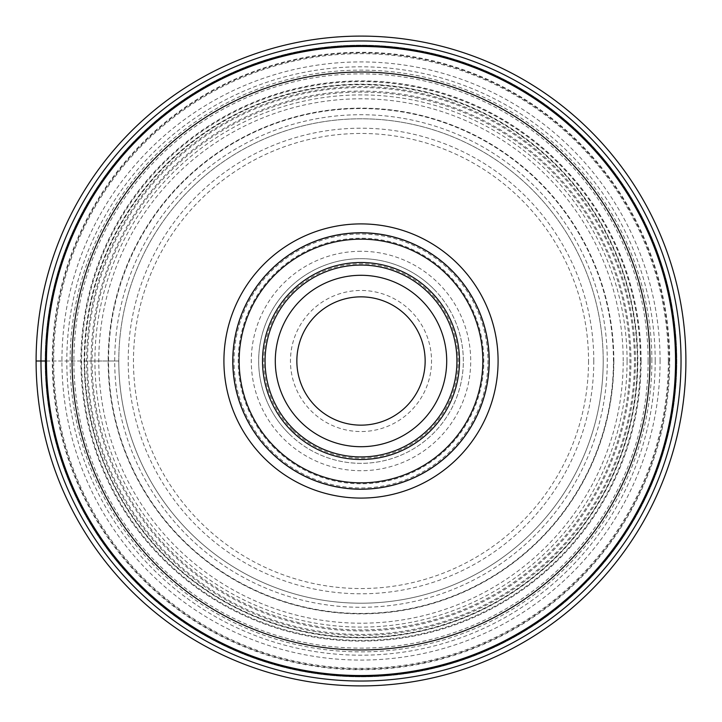 <?xml version="1.0" encoding="UTF-8"?>
<svg xmlns="http://www.w3.org/2000/svg" width="722" height="722" viewBox="0 0 722 722"><rect width="100%" height="100%" fill="white"/><g stroke="black" fill="none" stroke-linecap="round" stroke-linejoin="round"><path stroke-width="0.54" stroke-dasharray="3.61 2.71" d="M46.316 361L84.185 361A276.815 276.815 0 0 0 361 637.815A276.815 276.815 0 0 0 637.815 361A276.815 276.815 0 0 0 361 84.185A276.815 276.815 0 0 0 84.185 361L92.091 361A268.909 268.909 0 0 0 361 629.909A268.909 268.909 0 0 0 629.909 361A268.909 268.909 0 0 0 361 92.091A268.909 268.909 0 0 0 92.091 361L118.787 361A242.213 242.213 0 0 1 361 118.787A242.213 242.213 0 0 1 603.213 361A242.213 242.213 0 0 0 361 118.787A242.213 242.213 0 0 0 118.787 361A242.213 242.213 0 0 0 361 603.213A242.213 242.213 0 0 0 603.213 361A242.213 242.213 0 0 1 361 603.213A242.213 242.213 0 0 1 118.787 361L36.1 361A324.9 324.9 0 0 1 361.09 36.1A324.9 324.9 0 0 1 685.9 361.19A324.9 324.9 0 0 1 360.91 685.9A324.9 324.9 0 0 1 36.1 361M361 251.283A109.717 109.717 0 0 0 283.421 438.579A109.717 109.717 0 0 0 462.36 402.984A109.717 109.717 0 0 0 361 251.283M613.862 361A252.862 252.862 0 0 1 361 613.862A252.862 252.862 0 0 1 108.138 361A252.862 252.862 0 0 1 361 108.138A252.862 252.862 0 0 1 613.862 361M651.876 361A290.876 290.876 0 0 0 361 70.124A290.876 290.876 0 0 0 70.124 361A290.876 290.876 0 0 0 361 651.876A290.876 290.876 0 0 0 651.876 361M52.273 361A308.727 308.727 0 0 1 361 52.273A308.727 308.727 0 0 1 669.727 361A308.727 308.727 0 0 1 361 669.727A308.727 308.727 0 0 1 52.273 361M675.972 361A314.972 314.972 0 0 1 361 675.972A314.972 314.972 0 0 1 46.037 360.801A314.963 314.963 0 0 1 361.099 46.037A314.963 314.963 0 0 1 675.963 361A314.972 314.972 0 0 0 361 46.027A314.972 314.972 0 0 0 46.027 361A314.963 314.963 0 0 0 360.901 675.963A314.963 314.963 0 0 0 675.963 361.199A314.963 314.963 0 0 1 360.901 675.963A314.963 314.963 0 0 1 46.037 360.801A314.963 314.963 0 0 0 360.901 675.963A314.963 314.963 0 0 0 675.963 361A314.963 314.963 0 0 1 360.901 675.963A314.963 314.963 0 0 1 46.037 360.801A314.963 314.963 0 0 1 361.099 46.037A314.963 314.963 0 0 1 675.963 361A314.963 314.963 0 0 0 361.099 46.037A314.963 314.963 0 0 0 46.037 361A314.963 314.963 0 0 0 360.901 675.963A314.963 314.963 0 0 0 675.963 361A314.963 314.963 0 0 1 360.901 675.963A314.963 314.963 0 0 1 46.037 360.801A314.963 314.963 0 0 1 361.099 46.037A314.963 314.963 0 0 1 675.963 361A314.963 314.963 0 0 0 361.099 46.037A314.963 314.963 0 0 0 46.037 361A314.963 314.963 0 0 0 360.901 675.963A314.963 314.963 0 0 0 675.963 361A314.963 314.963 0 0 1 360.901 675.963A314.963 314.963 0 0 1 46.037 361A314.963 314.963 0 0 0 360.901 675.963A314.963 314.963 0 0 0 675.963 361A314.963 314.963 0 0 0 361.099 46.037A314.963 314.963 0 0 0 46.037 360.801A314.963 314.963 0 0 1 361.099 46.037A314.963 314.963 0 0 1 675.963 361.199A314.963 314.963 0 0 0 361.099 46.037A314.963 314.963 0 0 0 46.037 361A314.963 314.963 0 0 1 46.037 360.801A314.963 314.963 0 0 0 360.901 675.963A314.963 314.963 0 0 0 675.963 361.199A314.963 314.963 0 0 1 360.901 675.963A314.963 314.963 0 0 1 46.037 360.801A314.963 314.963 0 0 1 361.099 46.037A314.963 314.963 0 0 1 675.963 361A314.963 314.963 0 0 0 361.099 46.037A314.963 314.963 0 0 0 46.037 361A314.963 314.963 0 0 0 360.901 675.963A314.963 314.963 0 0 0 675.963 361A314.963 314.963 0 0 1 360.901 675.963A314.963 314.963 0 0 1 46.037 360.801A314.963 314.963 0 0 1 361.099 46.037A314.963 314.963 0 0 1 675.963 361A314.963 314.963 0 0 0 361.099 46.037A314.963 314.963 0 0 0 46.037 361A314.963 314.963 0 0 0 360.901 675.963A314.963 314.963 0 0 0 675.963 361A314.963 314.963 0 0 1 360.901 675.963A314.963 314.963 0 0 1 46.037 360.801A314.963 314.963 0 0 1 361.099 46.037A314.963 314.963 0 0 1 675.963 361A314.963 314.963 0 0 0 361.099 46.037A314.963 314.963 0 0 0 46.037 361A314.963 314.963 0 0 0 360.901 675.963A314.963 314.963 0 0 0 675.963 361A314.963 314.963 0 0 1 675.963 361.199A314.963 314.963 0 0 0 361.099 46.037A314.963 314.963 0 0 0 46.037 360.801A314.963 314.963 0 0 1 361.099 46.037A314.963 314.963 0 0 1 675.963 361M45.179 361A315.821 315.821 0 0 1 361 45.179A315.821 315.821 0 0 1 676.821 361A315.821 315.821 0 0 1 361 676.821A315.821 315.821 0 0 1 45.179 361A315.821 315.821 0 0 1 361 45.179A315.821 315.821 0 0 1 676.821 361A315.821 315.821 0 0 1 361 676.821A315.821 315.821 0 0 1 45.179 361A315.821 315.821 0 0 1 361 45.179A315.821 315.821 0 0 1 676.821 361A315.821 315.821 0 0 1 361 676.821A315.821 315.821 0 0 1 45.179 361A315.821 315.821 0 0 1 361 45.179A315.821 315.821 0 0 1 676.821 361A315.821 315.821 0 0 1 361 676.821A315.821 315.821 0 0 1 45.179 361A315.821 315.821 0 0 0 361 676.821A315.821 315.821 0 0 0 676.821 361A315.821 315.821 0 0 0 361 45.179A315.821 315.821 0 0 0 45.179 361M675.539 361A314.539 314.539 0 0 1 361 675.539A314.539 314.539 0 0 1 46.461 361A314.539 314.539 0 0 1 361 46.461A314.539 314.539 0 0 1 675.539 361M274.847 447.153A121.837 121.837 0 0 0 447.153 447.153A121.837 121.837 0 0 0 447.153 274.847A121.837 121.837 0 0 0 274.847 274.847A121.837 121.837 0 0 0 274.847 447.153M270.696 451.593A127.911 127.911 0 0 1 270.479 270.624A127.911 127.911 0 0 1 451.449 270.551A127.911 127.911 0 0 1 451.521 451.376A127.911 127.911 0 0 1 270.696 451.593M270.551 451.449A127.911 127.911 0 0 0 451.521 451.376A127.911 127.911 0 0 0 451.313 270.416A127.911 127.911 0 0 0 270.479 270.624A127.911 127.911 0 0 0 270.687 451.584A127.911 127.911 0 0 0 451.521 451.376A127.911 127.911 0 0 0 451.313 270.416A127.911 127.911 0 0 0 270.479 270.624A127.911 127.911 0 0 0 270.551 451.449M315.64 406.36A64.15 64.15 0 0 0 420.267 385.548A64.15 64.15 0 0 0 361 296.85A64.15 64.15 0 0 0 315.64 406.36M410.881 311.119A70.548 70.548 0 0 0 295.821 334.006A70.548 70.548 0 0 0 361 431.548A70.548 70.548 0 0 0 410.881 311.119M288.791 433.507A102.334 102.334 0 0 1 288.638 433.362A102.334 102.334 0 0 1 288.565 288.71A102.334 102.334 0 0 1 433.209 288.493A102.334 102.334 0 0 1 433.362 288.638A102.334 102.334 0 0 1 433.435 433.29A102.334 102.334 0 0 1 288.791 433.507M433.362 288.638A102.334 102.334 0 0 0 266.463 321.841A102.334 102.334 0 0 0 361 463.334A102.334 102.334 0 0 0 433.362 288.638M108.562 361A252.438 252.438 0 0 1 361 108.562A252.438 252.438 0 0 1 613.438 361A252.438 252.438 0 0 1 361 613.438A252.438 252.438 0 0 1 108.562 361M603.213 361A242.213 242.213 0 0 0 361 118.787A242.213 242.213 0 0 0 118.787 361A242.213 242.213 0 0 0 361 603.213A242.213 242.213 0 0 0 603.213 361M114.717 361A246.283 246.283 0 0 1 361 114.717A246.283 246.283 0 0 1 607.283 361A246.283 246.283 0 0 1 361 607.283A246.283 246.283 0 0 1 114.717 361M613.691 361A252.691 252.691 0 0 0 361 108.309A252.691 252.691 0 0 0 108.309 361A252.691 252.691 0 0 0 361 613.691A252.691 252.691 0 0 0 613.691 361M623.203 361A262.203 262.203 0 0 0 361 98.797A262.203 262.203 0 0 0 98.797 361A262.203 262.203 0 0 0 361 623.203A262.203 262.203 0 0 0 623.203 361M627.084 361A266.084 266.084 0 0 0 361 94.916A266.084 266.084 0 0 0 94.916 361A266.084 266.084 0 0 0 361 627.084A266.084 266.084 0 0 0 627.084 361M635.414 361A274.414 274.414 0 0 0 361 86.586A274.414 274.414 0 0 0 86.586 361A274.414 274.414 0 0 0 361 635.414A274.414 274.414 0 0 0 635.414 361M637.291 361A276.291 276.291 0 0 0 361 84.709A276.291 276.291 0 0 0 84.709 361A276.291 276.291 0 0 0 361 637.291A276.291 276.291 0 0 0 637.291 361M637.481 361A276.481 276.481 0 0 0 361 84.519A276.481 276.481 0 0 0 84.519 361A276.481 276.481 0 0 0 361 637.481A276.481 276.481 0 0 0 637.481 361M640.387 361A279.387 279.387 0 0 0 361 81.613A279.387 279.387 0 0 0 81.613 361A279.387 279.387 0 0 0 361 640.387A279.387 279.387 0 0 0 640.387 361M641.1 361A280.1 280.1 0 0 0 361 80.9A280.1 280.1 0 0 0 80.9 361A280.1 280.1 0 0 0 361 641.1A280.1 280.1 0 0 0 641.1 361M655.197 361A294.197 294.197 0 0 1 361 655.197A294.197 294.197 0 0 1 66.803 361A294.197 294.197 0 0 1 361 66.803A294.197 294.197 0 0 1 655.197 361M669.104 361A308.104 308.104 0 0 1 361 669.104A308.104 308.104 0 0 1 52.896 361A308.104 308.104 0 0 1 361 52.896A308.104 308.104 0 0 1 669.104 361M668.328 361A307.328 307.328 0 0 0 361 53.672A307.328 307.328 0 0 0 53.672 361A307.328 307.328 0 0 0 361 668.328A307.328 307.328 0 0 0 668.328 361M660.079 361A299.079 299.079 0 0 0 361 61.921A299.079 299.079 0 0 0 61.921 361A299.079 299.079 0 0 0 361 660.079A299.079 299.079 0 0 0 660.079 361M648.121 361A287.121 287.121 0 0 0 361 73.879A287.121 287.121 0 0 0 73.879 361A287.121 287.121 0 0 0 361 648.121A287.121 287.121 0 0 0 648.121 361M641.037 361A280.037 280.037 0 0 0 361 80.963A280.037 280.037 0 0 0 80.963 361A280.037 280.037 0 0 0 361 641.037A280.037 280.037 0 0 0 641.037 361M634.439 361A273.439 273.439 0 0 0 361 87.561A273.439 273.439 0 0 0 87.561 361A273.439 273.439 0 0 0 361 634.439A273.439 273.439 0 0 0 634.439 361M91.062 361A269.938 269.938 0 0 1 361 91.062A269.938 269.938 0 0 1 630.938 361A269.938 269.938 0 0 1 361 630.938A269.938 269.938 0 0 1 91.062 361M588.538 361A227.538 227.538 0 0 1 361 588.538A227.538 227.538 0 0 1 133.462 361A227.538 227.538 0 0 1 361 133.462A227.538 227.538 0 0 1 588.538 361M593.791 360.82A232.791 232.791 0 0 1 361.09 593.791A232.791 232.791 0 0 1 128.209 361A232.791 232.791 0 0 1 360.91 128.209A232.791 232.791 0 0 1 593.791 360.82M676.487 361A315.487 315.487 0 0 0 361.099 45.513A315.487 315.487 0 0 0 45.513 361A315.487 315.487 0 0 0 360.901 676.487A315.487 315.487 0 0 0 676.487 361A315.487 315.487 0 0 0 361.099 45.513A315.487 315.487 0 0 0 45.513 361A315.487 315.487 0 0 0 360.901 676.487A315.487 315.487 0 0 0 676.487 361A315.487 315.487 0 0 0 361.099 45.513A315.487 315.487 0 0 0 45.513 361A315.487 315.487 0 0 0 360.901 676.487A315.487 315.487 0 0 0 676.487 361A315.487 315.487 0 0 0 361.099 45.513A315.487 315.487 0 0 0 45.513 361A315.487 315.487 0 0 0 360.901 676.487A315.487 315.487 0 0 0 676.487 361M450.772 271.228A126.955 126.955 0 0 0 271.156 271.301A126.955 126.955 0 0 0 271.373 450.916A126.955 126.955 0 0 0 450.844 450.699A126.955 126.955 0 0 0 450.772 271.228M274.306 447.965A122.794 122.794 0 0 1 274.098 274.234A122.794 122.794 0 0 1 447.83 274.17A122.794 122.794 0 0 1 447.902 447.766A122.794 122.794 0 0 1 274.306 447.965M292.401 429.879A97.217 97.217 0 0 1 292.257 429.743A97.217 97.217 0 0 1 292.193 292.329A97.217 97.217 0 0 1 429.599 292.121A97.217 97.217 0 0 1 429.743 292.257A97.217 97.217 0 0 1 429.807 429.671A97.217 97.217 0 0 1 292.401 429.879"/><path stroke-width="1.08" d="M36.1 361A324.9 324.9 0 0 0 361 685.9A324.9 324.9 0 0 0 685.9 361A324.9 324.9 0 0 0 361 36.1A324.9 324.9 0 0 0 36.1 361A324.9 324.9 0 0 0 361 685.9A324.9 324.9 0 0 0 685.9 361A324.9 324.9 0 0 0 361 36.1A324.9 324.9 0 0 0 36.1 361L46.461 361A314.539 314.539 0 0 0 360.901 675.539A314.539 314.539 0 0 0 675.539 361A314.539 314.539 0 0 0 361.099 46.461A314.539 314.539 0 0 0 46.461 361A314.539 314.539 0 0 0 360.901 675.539A314.539 314.539 0 0 0 675.539 361A314.539 314.539 0 0 0 361.099 46.461A314.539 314.539 0 0 0 46.461 361M361 223.901A137.099 137.099 0 0 1 487.657 413.462A137.099 137.099 0 0 1 264.062 457.938A137.099 137.099 0 0 1 361 223.901M361 232.764A128.236 128.236 0 0 1 479.471 410.069A128.236 128.236 0 0 1 270.326 451.674A128.236 128.236 0 0 1 361 232.764M270.326 451.674A128.236 128.236 0 0 0 451.674 451.674A128.236 128.236 0 0 0 451.674 270.326A128.236 128.236 0 0 0 270.326 270.326A128.236 128.236 0 0 0 270.326 451.674M274.847 447.153A121.837 121.837 0 0 1 274.847 274.847A121.837 121.837 0 0 1 447.153 274.847A121.837 121.837 0 0 1 447.153 447.153A121.837 121.837 0 0 1 274.847 447.153M428.967 293.294A95.936 95.936 0 0 1 428.769 428.904A95.936 95.936 0 0 1 293.168 428.832A95.936 95.936 0 0 1 293.033 428.706A95.936 95.936 0 0 1 293.231 293.096A95.936 95.936 0 0 1 428.832 293.168A95.936 95.936 0 0 1 428.967 293.294M293.168 428.832A95.936 95.936 0 0 1 293.096 293.231A95.936 95.936 0 0 1 428.697 293.024A95.936 95.936 0 0 0 293.096 293.231A95.936 95.936 0 0 0 293.168 428.832A95.936 95.936 0 0 0 293.303 428.976A95.936 95.936 0 0 0 428.904 428.769A95.936 95.936 0 0 0 428.832 293.168A95.936 95.936 0 0 1 428.904 428.769A95.936 95.936 0 0 1 293.303 428.976A95.936 95.936 0 0 1 293.168 428.832A95.936 95.936 0 0 1 293.033 428.706A95.936 95.936 0 0 1 293.231 293.096A95.936 95.936 0 0 1 428.832 293.168M315.64 406.36A64.15 64.15 0 0 1 315.64 315.64A64.15 64.15 0 0 1 406.36 315.64A64.15 64.15 0 0 1 406.36 406.36A64.15 64.15 0 0 1 315.64 406.36M681.036 361A320.036 320.036 0 0 0 361 40.964A320.036 320.036 0 0 0 40.964 361A320.036 320.036 0 0 0 361 681.036A320.036 320.036 0 0 0 681.036 361M46.316 361A314.684 314.684 0 0 1 361 46.316A314.684 314.684 0 0 1 675.684 361A314.684 314.684 0 0 1 361 675.684A314.684 314.684 0 0 1 46.316 361M72.047 361A288.953 288.953 0 0 0 361 649.953A288.953 288.953 0 0 0 649.953 361A288.953 288.953 0 0 0 361 72.047A288.953 288.953 0 0 0 72.047 361M430.646 291.354A98.49 98.49 0 0 0 291.426 291.282A98.49 98.49 0 0 0 291.354 430.646A98.49 98.49 0 0 0 430.574 430.718A98.49 98.49 0 0 0 430.646 291.354M421.603 300.397A85.701 85.701 0 0 0 300.397 300.397A85.701 85.701 0 0 0 300.397 421.603A85.701 85.701 0 0 0 421.603 421.603A85.701 85.701 0 0 0 421.603 300.397"/></g></svg>
